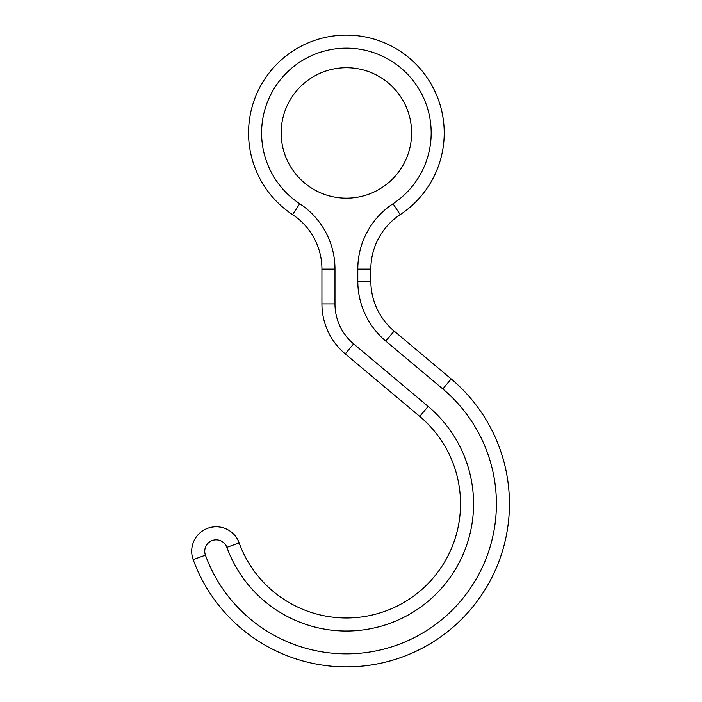 <?xml version="1.0" encoding="UTF-8"?>
<svg xmlns="http://www.w3.org/2000/svg" width="702" height="702" viewBox="0 0 702 702"><rect width="100%" height="100%" fill="white"/><g stroke="black" fill="none" stroke-linecap="round" stroke-linejoin="round"><path stroke-width="1.05" d="M411.609 132.932A65.225 65.225 0 0 0 313.776 76.448A65.225 65.225 0 0 0 313.776 189.417A65.225 65.225 0 0 0 411.609 132.932M400.193 214.636L393.023 203.747A78.264 78.264 0 0 0 357.801 269.112L357.801 281.107L370.849 281.107A65.225 65.225 0 0 0 394.147 331.072A65.225 65.225 0 0 1 370.849 281.107L370.849 269.112A65.225 65.225 0 0 1 400.193 214.636A97.832 97.832 0 0 0 420.086 68.594A97.832 97.832 0 0 0 272.692 68.594A97.832 97.832 0 0 0 292.585 214.636A65.225 65.225 0 0 1 321.928 269.112L321.928 303.913A65.225 65.225 0 0 0 345.226 353.878L419.752 416.409A114.136 114.136 0 0 1 313.776 613.223A114.136 114.136 0 0 1 239.136 542.883A24.456 24.456 0 0 0 207.783 528.264A24.456 24.456 0 0 0 193.173 559.617A163.057 163.057 0 0 0 504.44 543.936A163.057 163.057 0 0 0 451.193 378.94L394.147 331.072L385.758 341.058L442.813 388.934A150.009 150.009 0 0 1 313.776 650.271A150.009 150.009 0 0 1 205.423 555.15L193.173 559.617M379.001 663.609A163.057 163.057 0 0 0 451.193 378.94A163.057 163.057 0 0 1 379.001 663.609A163.057 163.057 0 0 0 451.193 378.94L442.813 388.934M239.136 542.883L226.878 547.349A127.185 127.185 0 0 0 470.524 531.528A127.185 127.185 0 0 0 428.141 406.423L419.752 416.409M357.801 281.107A78.264 78.264 0 0 0 385.758 341.058M393.023 203.747A84.784 84.784 0 0 0 410.258 77.167A84.784 84.784 0 0 0 282.52 77.167A84.784 84.784 0 0 0 299.754 203.747L292.585 214.636A65.225 65.225 0 0 1 321.928 269.112L334.977 269.112A78.264 78.264 0 0 0 299.754 203.747M334.977 269.112L334.977 303.913A52.176 52.176 0 0 0 353.615 343.883L428.141 406.423M370.849 269.112L357.801 269.112M226.878 547.349A11.416 11.416 0 0 0 212.25 540.522A11.416 11.416 0 0 0 205.423 555.15M334.977 303.913L321.928 303.913A65.225 65.225 0 0 0 345.226 353.878L353.615 343.883"/></g></svg>
